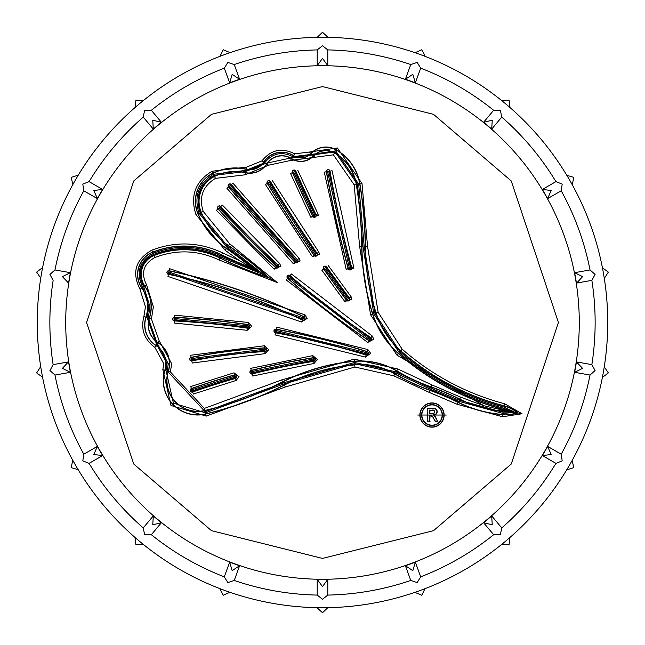 <?xml version="1.0" encoding="UTF-8"?>
<svg xmlns="http://www.w3.org/2000/svg" width="645" height="645" viewBox="0 0 645 645"><rect width="100%" height="100%" fill="white"/><g stroke="black" fill="none" stroke-linecap="round" stroke-linejoin="round"><path stroke-width="0.97" d="M607.727 322.5A285.227 285.227 0 0 1 322.5 607.727A285.227 285.227 0 0 1 37.273 322.5A285.227 285.227 0 0 1 322.5 37.273A285.227 285.227 0 0 1 607.727 322.5M576.686 283.05L576.428 283.091A256.968 256.968 0 0 0 574.59 272.682L582.572 276.641L576.686 283.05L591.868 280.373A272.633 272.633 0 0 1 591.86 364.627L576.428 361.909L582.572 368.36L574.59 372.318A256.968 256.968 0 0 0 576.428 361.909M70.41 372.318L54.978 375.035L49.923 370.561L53.132 364.627L68.572 361.909A256.968 256.968 0 0 0 70.41 372.318L62.428 368.36L68.314 361.95L53.132 364.627A272.633 272.633 0 0 1 53.14 280.373L49.923 274.439L54.97 269.957L70.41 272.682A256.968 256.968 0 0 0 68.572 283.091L62.428 276.641L70.41 272.682M97.363 446.38A256.968 256.968 0 0 0 102.652 455.531L93.799 454.54L97.363 446.38L83.794 454.209A272.633 272.633 0 0 1 54.978 375.043L70.144 372.367M102.652 455.531L89.083 463.368A272.633 272.633 0 0 0 143.238 527.908L153.308 515.911A256.968 256.968 0 0 0 161.411 522.708L151.341 534.705A272.633 272.633 0 0 0 224.307 576.832L229.66 562.109A256.968 256.968 0 0 0 239.601 565.73L234.24 580.452A272.633 272.633 0 0 0 317.211 595.077L317.211 579.412A256.968 256.968 0 0 0 327.789 579.412L327.789 595.077A272.633 272.633 0 0 0 410.76 580.452L405.399 565.73A256.968 256.968 0 0 0 415.34 562.109L420.693 576.832A272.633 272.633 0 0 0 493.659 534.705L483.589 522.708A256.968 256.968 0 0 0 491.692 515.911L501.762 527.908A272.633 272.633 0 0 0 555.917 463.368L542.348 455.531A256.968 256.968 0 0 0 547.637 446.38L561.206 454.209A272.633 272.633 0 0 0 590.022 375.035L574.59 372.318M417.767 415.041L446.243 415.041L417.767 415.041M483.944 405.761L503.06 410.18L502.987 411.147A38.24 38.24 0 0 0 508.647 411.147L503.06 410.18L503.31 409.236A32.468 32.468 0 0 1 508.647 411.147L512.154 411.792L502.906 412.203L459.184 400.198L430.626 388.04L396.135 371.899L354.532 362.474L283.219 382.92L205.134 411.679L167.192 370.931L168.305 363.716L157.324 343.567L148.229 317.904L150.003 306.81L143.779 286.703C136.805 272.835 140.07 262.072 153.558 254.412C176.262 245.785 198.604 246.64 220.582 256.976L263.974 274.867L269.207 277.89A375.962 375.962 0 0 0 228.515 245.543L228.403 245.705A77.327 77.327 0 0 1 201.103 212.334A27.961 27.961 0 0 1 214.438 176.295A46.94 46.94 0 0 1 245.487 172.57L245.439 172.763A46.738 46.738 0 0 0 214.519 176.472A27.767 27.767 0 0 0 201.28 212.253A77.134 77.134 0 0 0 228.515 245.543L229.717 243.802L277.253 282.534L269.207 277.89A349.147 349.147 0 0 1 220.026 258.097A80.915 80.915 0 0 0 154.026 255.573A20.374 20.374 0 0 0 144.811 285.993L144.649 286.106A20.576 20.576 0 0 1 153.953 255.388A81.117 81.117 0 0 1 220.114 257.919L219.09 259.991C198.015 250.083 176.593 249.26 154.816 257.532C143.424 264.007 140.674 273.093 146.56 284.8L153.373 306.81L151.43 318.953L159.146 340.737L171.667 363.716L170.401 371.947L204.352 408.406L281.688 379.921L354.234 359.12L397.852 369.005L431.755 384.863L460.683 397.183L483.944 405.761L396.965 355.161L370.577 314.736L359.612 246.342L354.186 184.833L333.401 154.824L290.387 160.508L268.602 165.193L244.979 174.827L215.462 178.367C202.764 186.195 198.692 197.217 203.231 211.423L229.717 243.802M442.946 415.041L421.072 415.041L442.946 415.041M353.928 268.151L346.139 269.199L324.258 172.126L332.062 170.756L353.928 268.151M317.372 359.539L314.026 363.458L252.687 376.027L250.736 368.343L312.801 355.629L317.372 359.539M251.735 326.37L247.196 330.296L174.271 323.072L174.682 315.155L248.349 322.452L251.735 326.37M239.013 376.648L236.118 380.461L193.371 394.031L190.718 386.557L233.974 372.826L239.013 376.648M268.723 349.695L264.99 353.654L192.242 363.03L190.694 355.258L264.523 345.744L268.723 349.695M307.181 318.436L301.481 322L167.958 276.431L169.562 268.667L304.956 314.873L307.181 318.436M370.633 353.323L365.497 357.112L275.084 334.892L276.52 327.104L367.844 349.542L370.633 353.323M373.874 339.173L367.714 342.471L286.219 279.954L291.451 273.996L372.109 335.876L373.874 339.173M274.19 269.167L216.43 210.334L222.38 205.086L279.543 263.321L280.833 266.24L274.19 269.167L275.617 267.602A1.846 1.846 0 0 0 278.713 266.24A1.846 1.846 0 0 0 278.116 264.877A770.122 770.122 0 0 1 220.792 206.489A1.846 1.846 0 0 0 217.558 207.714A1.846 1.846 0 0 0 218.018 208.932L218.163 208.803A1.653 1.653 0 0 1 218.816 206.166A1.653 1.653 0 0 1 220.646 206.618L219.848 207.319L277.463 266.24L276.463 266.683L218.961 208.101L219.848 207.319M310.801 217.228L290.524 173.465L295.837 171.11A1441.809 1441.809 0 0 0 316.034 214.696L317.937 213.777L318.332 215.503L310.801 217.228L312.704 216.301A1.846 1.846 0 0 0 316.211 215.503A1.846 1.846 0 0 0 316.034 214.696L315.856 214.777A1442.01 1442.01 0 0 1 295.66 171.191L295.837 171.11A1.846 1.846 0 0 0 292.298 171.86A1.846 1.846 0 0 0 292.459 172.61L293.604 172.102L313.833 215.761L315.856 214.777A1.653 1.653 0 0 1 314.736 217.107A1.653 1.653 0 0 1 312.881 216.22A1445.316 1445.316 0 0 1 292.637 172.529A1.653 1.653 0 0 1 293.806 170.248A1.653 1.653 0 0 1 295.66 171.191L294.692 171.618L314.905 215.236M346.139 269.199L348.179 268.634A1.846 1.846 0 0 0 351.807 268.151A1.846 1.846 0 0 0 351.743 267.659L351.557 267.707A1048.31 1048.31 0 0 1 329.788 171.159L329.982 171.119A1.846 1.846 0 0 0 327.999 169.603A1.846 1.846 0 0 0 326.338 171.763L327.571 171.546L349.388 268.304L351.557 267.707A1.653 1.653 0 0 1 350.187 269.787A1.653 1.653 0 0 1 348.365 268.586A1051.624 1051.624 0 0 1 326.531 171.731A1.653 1.653 0 0 1 328.015 169.796A1.653 1.653 0 0 1 329.788 171.159L328.748 171.336L350.533 267.989M344.793 301.538L321.887 270.231L326.62 266.869A1416.226 1416.226 0 0 0 349.437 298.038L351.122 296.764L351.92 299.151L344.793 301.538L346.478 300.264A1.846 1.846 0 0 0 349.808 299.151A1.846 1.846 0 0 0 349.437 298.038L349.276 298.159A1416.42 1416.42 0 0 1 326.459 266.982L326.62 266.869A1.846 1.846 0 0 0 323.266 267.941A1.846 1.846 0 0 0 323.605 269.013L324.628 268.28L347.478 299.506L349.276 298.159A1.653 1.653 0 0 1 348.485 300.715A1.653 1.653 0 0 1 346.639 300.143A1419.726 1419.726 0 0 1 323.766 268.892A1.653 1.653 0 0 1 324.612 266.361A1.653 1.653 0 0 1 326.459 266.982L325.596 267.594L348.437 298.788M312.325 256.629L265.45 184.486L270.416 181.471A1416.226 1416.226 0 0 0 317.106 253.316L318.84 252.114L319.549 254.372L312.325 256.629L314.067 255.42A1.846 1.846 0 0 0 317.429 254.372A1.846 1.846 0 0 0 317.106 253.316L316.945 253.429A1416.42 1416.42 0 0 1 270.255 181.576L270.416 181.471A1.846 1.846 0 0 0 266.99 182.43A1.846 1.846 0 0 0 267.256 183.39L268.328 182.737L315.091 254.711L316.945 253.429A1.653 1.653 0 0 1 316.074 255.944A1.653 1.653 0 0 1 314.228 255.315A1419.726 1419.726 0 0 1 267.425 183.285A1.653 1.653 0 0 1 268.393 180.842A1.653 1.653 0 0 1 270.255 181.576L269.344 182.124L316.074 254.033M304.956 314.873L304.029 316.776A572.841 572.841 0 0 0 169.135 270.739A1.846 1.846 0 0 0 166.91 272.553A1.846 1.846 0 0 0 168.385 274.359L168.643 273.133L302.957 318.969L303.811 318.436L303.94 316.953A1.653 1.653 0 0 1 304.867 318.436A1.653 1.653 0 0 1 302.489 319.92L302.408 320.097A1.846 1.846 0 0 0 305.069 318.436A1.846 1.846 0 0 0 304.029 316.776L303.94 316.953A572.647 572.647 0 0 0 169.095 270.932L168.885 271.964L303.481 317.896M367.714 342.471L368.884 340.713A1.846 1.846 0 0 0 371.762 339.173A1.846 1.846 0 0 0 370.94 337.633L370.827 337.795A770.315 770.315 0 0 1 289.928 275.729L290.057 275.584A1.846 1.846 0 0 0 286.985 276.971A1.846 1.846 0 0 0 287.614 278.366L288.444 277.423L369.585 339.665L370.512 339.173L370.827 337.795A1.653 1.653 0 0 1 370.69 340.633A1.653 1.653 0 0 1 368.996 340.552A773.621 773.621 0 0 1 287.743 278.213A1.653 1.653 0 0 1 288.154 275.463A1.653 1.653 0 0 1 289.928 275.729L289.226 276.528L370.246 338.673M604.26 366.811L608.34 372.899L602.624 377.261M572.115 460.506L573.865 467.625L567.003 469.762M509.856 537.559L509.066 544.848L501.891 544.509M425.007 588.667L421.774 595.246L415.146 592.473M327.789 607.679L322.5 612.75L317.219 607.88M229.934 592.287L223.226 595.246L219.929 588.861M143.238 544.356L135.934 544.848L135.015 537.72M78.174 469.665L71.135 467.625L72.716 460.619M42.578 377.228L36.66 372.899L40.538 366.852M566.826 175.335L573.865 177.375L572.284 184.381M501.762 100.644L509.066 100.152L509.985 107.28M415.066 52.713L421.774 49.754L425.071 56.139M317.211 37.321L322.5 32.25L327.781 37.12M219.993 56.333L223.226 49.754L229.854 52.527M135.144 107.441L135.934 100.152L143.109 100.491M72.885 184.494L71.135 177.375L77.997 175.238M40.74 278.189L36.66 272.101L42.377 267.74M602.422 267.772L608.34 272.101L604.462 278.148M97.363 198.62L93.799 190.46L102.652 189.469A256.968 256.968 0 0 0 97.363 198.62L83.794 190.791L82.802 184.107L89.075 181.624L102.652 189.469M153.308 129.089L152.752 120.204L161.411 122.292A256.968 256.968 0 0 0 153.308 129.089L143.23 117.084L144.593 110.472L151.333 110.287L161.411 122.292M229.66 82.891L232.176 74.344L239.601 79.27A256.968 256.968 0 0 0 229.66 82.891L224.307 68.168L227.838 62.412L234.24 64.548L239.601 79.27M317.211 65.588L322.5 58.421L327.789 65.588A256.968 256.968 0 0 0 317.211 65.588L317.211 49.923L322.5 45.722L327.789 49.907L327.789 65.588M405.399 79.27L412.824 74.344L415.34 82.891A256.968 256.968 0 0 0 405.399 79.27L410.76 64.548L417.162 62.412L420.701 68.152L415.34 82.891M483.589 122.292L492.248 120.204L491.692 129.089A256.968 256.968 0 0 0 483.589 122.292L493.659 110.295L500.407 110.472L501.77 117.084L491.692 129.089M542.348 189.469L551.201 190.46L547.637 198.62A256.968 256.968 0 0 0 542.348 189.469L555.926 181.624L562.198 184.107L561.206 190.791L547.637 198.62M576.428 283.091L591.86 280.373L595.077 274.439L590.03 269.957L574.59 272.682M574.856 372.367L590.03 375.043L595.077 370.561L591.868 364.627L576.694 361.95M547.637 446.38L551.201 454.54L542.348 455.531M555.917 463.368L562.198 460.893L561.206 454.209M491.692 515.911L492.248 524.796L483.589 522.708M483.758 522.91L493.667 534.713L500.407 534.528L501.762 527.908M415.34 562.109L412.824 570.656L405.399 565.73M410.76 580.452L417.162 582.588L420.701 576.848L415.428 562.359M327.789 579.412L322.5 586.579L317.211 579.412M317.211 579.678L317.211 595.093L322.5 599.278L327.789 595.093L327.789 579.678M239.601 565.73L232.176 570.656L229.66 562.109M229.572 562.359L224.299 576.848L227.838 582.588L234.24 580.452M161.411 522.708L152.752 524.796L153.308 515.911M143.238 527.908L144.593 534.528L151.333 534.713L161.234 522.91M83.794 454.209L82.802 460.893L89.083 463.368M421.862 415.041A10.151 10.151 0 0 0 432.005 425.192A10.151 10.151 0 0 0 442.156 415.041A10.151 10.151 0 0 0 432.005 404.899A10.151 10.151 0 0 0 421.862 415.041M432.771 409.954A1.887 1.887 0 0 1 434.657 411.841A1.887 1.887 0 0 1 432.771 413.735L429.763 413.735L430.038 410.228L432.771 410.228L430.038 410.228M432.771 413.735L432.771 413.461A1.613 1.613 0 0 0 434.383 411.841A1.613 1.613 0 0 0 432.771 410.228M327.571 171.546L328.748 171.336M432.771 413.461L430.038 413.461M429.763 413.735L429.763 409.954M435.31 421.096L433.037 417.436A2.741 2.741 0 0 0 430.965 416.017L429.763 415.735L429.763 421.096L427.554 421.096L427.554 408.535L433.787 408.535A3.12 3.12 0 0 1 436.899 411.953A3.12 3.12 0 0 1 433.198 414.719A9.441 9.441 0 0 1 435.552 417.573L437.447 421.096L435.141 421.37L433.037 417.436M430.981 415.735A3.023 3.023 0 0 1 433.279 417.307M226.927 188.316L232.958 183.172L299.103 258.306L300.135 260.975L293.241 263.644L226.927 188.316L228.54 186.945A3041.248 3041.248 0 0 0 294.805 262.217L293.241 263.644M433.198 414.719L433.98 415.041A9.715 9.715 0 0 1 435.794 417.436L437.447 421.096M437.907 421.37L435.141 421.37M430.965 416.017L429.763 415.735M430.038 416.017L429.763 421.096M430.038 421.37L427.554 421.096M427.272 421.37L427.554 408.535M427.272 408.253L433.787 408.253A3.394 3.394 0 0 1 437.189 411.558A3.394 3.394 0 0 1 433.98 415.041M140.021 289.274L141.763 288.081A33.137 33.137 0 0 1 145.907 317.138L143.899 316.477L145.448 306.81L140.021 289.274C131.58 272.496 135.523 259.459 151.857 250.179C175.819 241.069 199.402 241.972 222.598 252.888L221.662 254.783A84.616 84.616 0 0 0 152.647 252.139A24.075 24.075 0 0 0 141.763 288.081L141.924 287.968A23.881 23.881 0 0 1 152.72 252.324A84.422 84.422 0 0 1 221.574 254.96L221.662 254.783A345.446 345.446 0 0 0 252.308 268.11A372.27 372.27 0 0 0 226.419 248.583A80.835 80.835 0 0 1 197.878 213.705L195.935 214.535C189.993 195.943 195.33 181.511 211.947 171.256L212.882 173.15A31.46 31.46 0 0 0 197.878 213.705L198.063 213.632A31.266 31.266 0 0 1 212.971 173.328L212.882 173.15A50.439 50.439 0 0 1 246.245 169.151A16.536 16.536 0 0 0 263.724 162.024L263.894 162.137A16.73 16.73 0 0 1 246.205 169.345L246.713 167.087L261.951 160.879L263.724 162.024A21.624 21.624 0 0 1 293.531 155.614L294.668 153.833L309.318 152.051L310.995 153.631A13.876 13.876 0 0 1 293.427 155.776L293.531 155.614A13.674 13.674 0 0 0 310.85 153.502A20.745 20.745 0 0 1 336.311 149.793L335.682 150.882L358.685 184.083L364.167 246.285L374.922 313.357L399.973 351.743C430.32 378.236 464.956 396.675 503.882 407.06L515.242 412.389L502.818 413.397L458.651 401.263L430.223 389.161L395.53 372.931L354.629 363.659L283.76 383.977L205.408 412.84L173.408 403.173L166.055 370.569L167.111 363.716L156.679 344.575L147.1 317.534L148.81 306.81L142.795 287.372C135.668 272.819 139.11 261.459 153.115 253.3C176.149 244.56 198.813 245.431 221.106 255.904L258.581 271.747L239.529 260.685L225.226 250.325L226.532 248.422A372.463 372.463 0 0 1 253.34 268.707A345.639 345.639 0 0 1 221.574 254.96L221.106 255.904M358.685 184.083L359.725 183.914A406.745 406.745 0 0 1 365.223 246.277L365.425 246.277A406.939 406.939 0 0 0 359.918 183.881L359.725 183.914A48.399 48.399 0 0 0 336.214 149.963A20.551 20.551 0 0 0 310.995 153.631L311.761 154.357L292.854 156.671L293.427 155.776A21.422 21.422 0 0 0 263.894 162.137L264.772 162.709L245.971 170.377L246.205 169.345A50.245 50.245 0 0 0 212.971 173.328L213.439 174.279L245.971 170.377M227.129 247.551L199.031 213.213L198.063 213.632A80.633 80.633 0 0 0 226.532 248.422L227.129 247.551L258.581 271.747M263.974 274.867L227.806 246.575L200.127 212.745C194.992 196.677 199.611 184.212 213.971 175.343L245.713 171.538L265.772 163.362L292.209 157.67L335.086 151.914L357.507 184.285L362.974 246.301L373.786 313.712L399.191 352.638C429.667 379.276 464.465 397.796 503.584 408.212L512.154 411.792M503.882 407.06L504.148 406.036A254.807 254.807 0 0 1 400.674 350.945A84.487 84.487 0 0 1 375.93 313.035L376.116 312.978A229.015 229.015 0 0 1 365.425 246.277L367.537 246.253L378.131 312.333L402.198 349.211C432.134 375.374 466.319 393.571 504.737 403.802L522.039 413.751L518 412.937A35.967 35.967 0 0 0 504.205 405.842L504.148 406.036A35.773 35.773 0 0 1 517.596 412.848A41.546 41.546 0 0 1 502.745 414.445A119.648 119.648 0 0 1 458.176 402.206L458.087 402.383A119.849 119.849 0 0 0 502.729 414.646A41.74 41.74 0 0 0 518 412.937L515.242 412.389M362.006 183.535L359.918 183.881A48.601 48.601 0 0 0 336.311 149.793L337.367 147.963L362.006 183.535L367.537 246.253M522.039 413.751L502.576 416.751L457.144 404.278L429.094 392.329L393.821 375.833L354.927 367.013L285.292 386.976L206.19 416.114L170.949 405.471L162.846 369.561L163.741 363.716L154.856 347.405C144.262 339.552 140.61 329.248 143.899 316.477M561.206 190.791A272.633 272.633 0 0 1 590.022 269.957L574.856 272.633M501.762 117.092A272.633 272.633 0 0 1 555.917 181.632M415.428 82.641L420.701 68.152A272.633 272.633 0 0 1 493.659 110.295L483.766 122.09M327.789 65.322L327.789 49.907A272.633 272.633 0 0 1 410.76 64.548M234.24 64.548A272.633 272.633 0 0 1 317.211 49.923L317.211 65.322M161.242 122.09L151.333 110.287A272.633 272.633 0 0 1 224.307 68.168L229.572 82.641M89.083 181.632A272.633 272.633 0 0 1 143.238 117.092M70.144 272.633L54.97 269.957A272.633 272.633 0 0 1 83.794 190.791M579.283 322.5A256.783 256.783 0 0 1 322.5 579.283A256.783 256.783 0 0 1 65.717 322.5A256.783 256.783 0 0 1 322.5 65.717A256.783 256.783 0 0 1 579.283 322.5M558.425 322.5L511.243 464.053L433.521 530.666L322.5 558.425L211.479 530.666L133.757 464.053L86.575 322.5L133.757 180.947L211.479 114.334L322.5 86.575L433.521 114.334L511.243 180.947L558.425 322.5M154.856 347.405L156.106 345.462A24.526 24.526 0 0 1 146.093 317.203L145.907 317.138A24.72 24.72 0 0 0 156.001 345.623A21.519 21.519 0 0 1 164.862 370.19L162.846 369.561M444.131 415.041A12.126 12.126 0 0 0 432.005 402.915A12.126 12.126 0 0 0 419.879 415.041A12.126 12.126 0 0 0 432.005 427.167A12.126 12.126 0 0 0 444.131 415.041M142.795 287.372L141.924 287.968A33.33 33.33 0 0 1 146.093 317.203L147.1 317.534M156.679 344.575L156.106 345.462A21.72 21.72 0 0 1 165.047 370.254L166.055 370.569M443.397 415.041L420.621 415.041L443.397 415.041M443.921 415.041A11.916 11.916 0 0 1 432.005 426.958A11.916 11.916 0 0 1 420.089 415.041A11.916 11.916 0 0 1 432.005 403.125A11.916 11.916 0 0 1 443.921 415.041M204.352 408.406L204.884 410.655A30.936 30.936 0 0 1 168.2 371.246A25.026 25.026 0 0 0 157.896 342.68A21.221 21.221 0 0 1 149.237 318.235A36.636 36.636 0 0 0 144.649 286.106L143.779 286.703M157.324 343.567L158.001 342.519A25.22 25.22 0 0 1 168.385 371.31A30.742 30.742 0 0 0 204.844 410.462A350.848 350.848 0 0 0 282.647 381.8L282.736 381.977A351.041 351.041 0 0 1 204.884 410.655L205.134 411.679M442.414 415.041A10.409 10.409 0 0 1 432.005 425.458A10.409 10.409 0 0 1 421.596 415.041A10.409 10.409 0 0 1 432.005 404.633A10.409 10.409 0 0 1 442.414 415.041M151.43 318.953L149.422 318.291A36.83 36.83 0 0 0 144.811 285.993L146.56 284.8M170.401 371.947L167.192 370.931M252.687 376.027L252.163 373.979A676.379 676.379 0 0 1 313.696 361.369A1.846 1.846 0 0 0 315.26 359.539A1.846 1.846 0 0 0 313.123 357.717A680.072 680.072 0 0 0 251.26 370.391A1.846 1.846 0 0 0 249.865 372.189A1.846 1.846 0 0 0 252.163 373.979L252.114 373.786A1.653 1.653 0 0 1 250.058 372.189A1.653 1.653 0 0 1 251.308 370.585A679.878 679.878 0 0 1 313.156 357.911A1.653 1.653 0 0 1 315.066 359.539A1.653 1.653 0 0 1 313.672 361.176L314.026 363.458M174.271 323.072L174.384 320.96A786.247 786.247 0 0 1 247.503 328.2A1.846 1.846 0 0 0 249.623 326.37A1.846 1.846 0 0 0 248.043 324.548A789.948 789.948 0 0 0 174.569 317.267A1.846 1.846 0 0 0 172.626 319.114A1.846 1.846 0 0 0 174.384 320.96L174.392 320.767A1.653 1.653 0 0 1 172.828 319.114A1.653 1.653 0 0 1 174.561 317.461A789.754 789.754 0 0 1 248.011 324.741A1.653 1.653 0 0 1 249.43 326.37A1.653 1.653 0 0 1 247.535 328.007L247.196 330.296M193.371 394.031L192.662 392.031A676.379 676.379 0 0 1 235.546 378.422A1.846 1.846 0 0 0 236.892 376.648A1.846 1.846 0 0 0 234.546 374.866A680.072 680.072 0 0 0 191.428 388.548A1.846 1.846 0 0 0 190.194 390.289A1.846 1.846 0 0 0 192.662 392.031L192.597 391.854A1.653 1.653 0 0 1 190.396 390.289A1.653 1.653 0 0 1 191.492 388.733A679.878 679.878 0 0 1 234.603 375.051A1.653 1.653 0 0 1 236.699 376.648A1.653 1.653 0 0 1 235.489 378.236L236.118 380.461M192.242 363.03L191.831 360.958A535.906 535.906 0 0 1 264.869 351.541A1.846 1.846 0 0 0 266.603 349.695A1.846 1.846 0 0 0 264.644 347.849A539.607 539.607 0 0 0 191.105 357.33A1.846 1.846 0 0 0 189.622 359.144A1.846 1.846 0 0 0 191.831 360.958L191.791 360.765A1.653 1.653 0 0 1 189.815 359.144A1.653 1.653 0 0 1 191.146 357.524A539.413 539.413 0 0 1 264.66 348.05A1.653 1.653 0 0 1 266.409 349.695A1.653 1.653 0 0 1 264.853 351.348L264.99 353.654M301.481 322L302.408 320.097A569.148 569.148 0 0 0 168.385 274.359L167.958 276.431M275.084 334.892L275.463 332.82A786.247 786.247 0 0 1 366.126 355.089A1.846 1.846 0 0 0 368.521 353.323A1.846 1.846 0 0 0 367.223 351.557A789.948 789.948 0 0 0 276.133 329.176A1.846 1.846 0 0 0 273.956 330.998A1.846 1.846 0 0 0 275.463 332.82L275.504 332.627A1.653 1.653 0 0 1 274.149 330.998A1.653 1.653 0 0 1 276.1 329.369A789.754 789.754 0 0 1 367.166 351.743A1.653 1.653 0 0 1 368.327 353.323A1.653 1.653 0 0 1 366.183 354.903L365.497 357.112M299.103 258.306L297.393 259.862A1.653 1.653 0 0 1 296.773 262.515A1.653 1.653 0 0 1 294.95 262.088L294.805 262.217A1.846 1.846 0 0 0 298.022 260.975A1.846 1.846 0 0 0 297.538 259.725A3037.547 3037.547 0 0 1 231.353 184.543A1.846 1.846 0 0 0 228.096 185.744A1.846 1.846 0 0 0 228.54 186.945L228.685 186.816A1.653 1.653 0 0 1 229.37 184.188A1.653 1.653 0 0 1 231.2 184.672L230.394 185.357L296.773 260.975L295.733 261.378L229.491 186.131L230.394 185.357M313.317 358.951L314.01 359.539L313.502 360.128L251.856 372.762L251.115 372.189L251.566 371.609L313.317 358.951L312.801 355.629M247.857 325.781L248.365 326.37L247.688 326.967L174.448 319.71L173.884 319.114L174.505 318.517L247.857 325.781L248.349 322.452M234.885 376.067L235.643 376.648L235.207 377.22L192.242 390.854L191.452 390.289L191.847 389.733L234.885 376.067L233.974 372.826M264.724 349.106L265.353 349.695L264.789 350.291L191.589 359.725L190.872 359.144L191.355 358.556L264.724 349.106L264.523 345.744M366.852 352.759L367.271 353.323L366.497 353.895L275.697 331.586L275.205 330.998L275.907 330.409L366.852 352.759L367.844 349.542M279.543 263.321L277.987 265.022A1.653 1.653 0 0 1 277.535 267.756A1.653 1.653 0 0 1 275.754 267.457A773.621 773.621 0 0 1 218.163 208.803L218.961 208.101M222.38 205.086L220.646 206.618A770.315 770.315 0 0 0 277.987 265.022L277.269 265.805M232.958 183.172L231.2 184.672A3037.74 3037.74 0 0 0 297.393 259.862L296.619 260.572M206.19 416.114L205.699 414.058A354.54 354.54 0 0 0 284.332 385.097L284.243 384.92A354.347 354.347 0 0 1 205.658 413.872A34.241 34.241 0 0 1 165.047 370.254L164.862 370.19A34.443 34.443 0 0 0 205.699 414.058L205.408 412.84M302.957 318.969L302.489 319.92A569.341 569.341 0 0 0 168.426 274.165A1.653 1.653 0 0 1 167.111 272.553A1.653 1.653 0 0 1 169.095 270.932L169.562 268.667M288.444 277.423L288.234 276.971L289.226 276.528M168.643 273.133L168.168 272.553L168.885 271.964M268.328 182.737L269.344 182.124M324.628 268.28L325.596 267.594M293.604 172.102L294.692 171.618M229.491 186.131L228.685 186.816A3041.054 3041.054 0 0 0 294.95 262.088L295.733 261.378M276.463 266.683L275.617 267.602A773.823 773.823 0 0 1 218.018 208.932L216.43 210.334M369.585 339.665L368.884 340.713A773.823 773.823 0 0 1 287.614 278.366L286.219 279.954M276.52 327.104L275.907 330.409M275.697 331.586L275.504 332.627A786.44 786.44 0 0 1 366.183 354.903L366.497 353.895M190.694 355.258L191.355 358.556M191.589 359.725L191.791 360.765A536.108 536.108 0 0 1 264.853 351.348L264.789 350.291M190.718 386.557L191.847 389.733M192.242 390.854L192.597 391.854A676.573 676.573 0 0 1 235.489 378.236L235.207 377.22M174.682 315.155L174.505 318.517M174.448 319.71L174.392 320.767A786.44 786.44 0 0 1 247.535 328.007L247.688 326.967M250.736 368.343L251.566 371.609M251.856 372.762L252.114 373.786A676.573 676.573 0 0 1 313.672 361.176L313.502 360.128M315.091 254.711L314.067 255.42A1419.927 1419.927 0 0 1 267.256 183.39L265.45 184.486M347.478 299.506L346.478 300.264A1419.927 1419.927 0 0 1 323.605 269.013L321.887 270.231M349.388 268.304L348.179 268.634A1051.818 1051.818 0 0 1 326.338 171.763L324.258 172.126M313.833 215.761L312.704 216.301A1445.51 1445.51 0 0 1 292.459 172.61L290.524 173.465M372.109 335.876L370.94 337.633A770.122 770.122 0 0 1 290.057 275.584L291.451 273.996M353.783 267.094L351.743 267.659A1048.117 1048.117 0 0 1 329.982 171.119L332.062 170.756M272.222 180.374L318.84 252.114M328.345 265.643L351.122 296.764M297.772 170.256L317.937 213.777M277.253 282.534L219.09 259.991M460.683 397.183L459.74 399.078A116.148 116.148 0 0 0 503.003 410.954A38.047 38.047 0 0 0 507.841 411.002A32.266 32.266 0 0 0 503.261 409.422A258.314 258.314 0 0 1 398.36 353.573A87.986 87.986 0 0 1 372.592 314.091A232.716 232.716 0 0 1 361.724 246.317A403.246 403.246 0 0 0 356.266 184.486A44.9 44.9 0 0 0 334.457 152.994A17.044 17.044 0 0 0 313.543 156.042L313.397 155.905A17.238 17.238 0 0 1 334.553 152.825A45.094 45.094 0 0 1 356.459 184.454A403.439 403.439 0 0 1 361.918 246.309L359.612 246.342M431.755 384.863L430.981 387.04A199.482 199.482 0 0 1 396.675 370.988L396.772 370.827A199.281 199.281 0 0 0 431.045 386.855A260.459 260.459 0 0 1 459.74 399.078L459.651 399.247A260.266 260.266 0 0 0 430.981 387.04L430.626 388.04M397.852 369.005L396.772 370.827A71.208 71.208 0 0 0 354.419 361.224A195.451 195.451 0 0 0 282.647 381.8L281.688 379.921M354.234 359.12L354.436 361.418A195.258 195.258 0 0 0 282.736 381.977L283.219 382.92M159.146 340.737L158.001 342.519A21.019 21.019 0 0 1 149.422 318.291L148.229 317.904M154.816 257.532L153.558 254.412M203.231 211.423L200.127 212.745M215.462 178.367L213.971 175.343M244.979 174.827L245.439 172.763A20.237 20.237 0 0 0 266.828 164.04L266.659 163.935A18.116 18.116 0 0 1 291.637 158.565L291.532 158.726A17.923 17.923 0 0 0 266.828 164.04L268.602 165.193M290.387 160.508L291.532 158.726A17.375 17.375 0 0 0 313.543 156.042L315.074 157.493M333.401 154.824L335.086 151.914M354.186 184.833L357.507 184.285M370.577 314.736L372.778 314.034A87.793 87.793 0 0 0 398.489 353.428L396.965 355.161M502.906 412.203L502.987 411.147A116.342 116.342 0 0 1 459.651 399.247L459.184 400.198M396.135 371.899L396.675 370.988A71.014 71.014 0 0 0 354.436 361.418L354.532 362.474M220.582 256.976L220.114 257.919A348.945 348.945 0 0 0 268.417 277.431A375.769 375.769 0 0 0 228.403 245.705L227.806 246.575M245.713 171.538L245.487 172.57A20.035 20.035 0 0 0 266.659 163.935L265.772 163.362M292.209 157.67L291.637 158.565A17.181 17.181 0 0 0 313.397 155.905L312.632 155.179M362.974 246.301L361.918 246.309A232.522 232.522 0 0 0 372.778 314.034L373.786 313.712M399.191 352.638L398.489 353.428A258.113 258.113 0 0 0 503.31 409.236L503.584 408.212M311.761 154.357L335.682 150.882M264.772 162.709C272.512 153.155 281.873 151.14 292.854 156.671M199.031 213.213C193.726 196.499 198.531 183.519 213.439 174.279M374.922 313.357L375.93 313.035A229.217 229.217 0 0 1 365.223 246.277L364.167 246.285M504.737 403.802L504.205 405.842A254.614 254.614 0 0 1 400.803 350.799L399.973 351.743M502.576 416.751L502.818 413.397M430.223 389.161L429.868 390.161A202.788 202.788 0 0 1 394.998 373.842L394.893 374.011A202.982 202.982 0 0 0 429.804 390.338L429.868 390.161A256.96 256.96 0 0 1 458.176 402.206L458.651 401.263M283.76 383.977L284.243 384.92A191.952 191.952 0 0 1 354.726 364.715A67.709 67.709 0 0 1 394.998 373.842L395.53 372.931M285.292 386.976L284.332 385.097A191.758 191.758 0 0 1 354.742 364.909L354.629 363.659M151.857 250.179L153.115 253.3M402.198 349.211L400.803 350.799A84.293 84.293 0 0 1 376.116 312.978L378.131 312.333M429.094 392.329L429.804 390.338A256.766 256.766 0 0 1 458.087 402.383L457.144 404.278M354.927 367.013L354.742 364.909A67.507 67.507 0 0 1 394.893 374.011L393.821 375.833M225.226 250.325L195.935 214.535M211.947 171.256L246.713 167.087M261.951 160.879C270.956 149.704 281.865 147.358 294.668 153.833M309.318 152.051L337.367 147.963M222.598 252.888L239.529 260.685M97.129 198.491L83.785 190.783M153.139 128.887L143.23 117.084M405.495 79.021L410.768 64.54M542.582 189.332L555.926 181.624M547.871 446.509L561.215 454.217M491.861 516.113L501.77 527.916M239.505 565.979L234.232 580.46M102.418 455.668L89.075 463.376M97.137 446.509L83.785 454.217M153.139 516.113L143.23 527.916M405.495 565.979L410.768 580.46M542.582 455.668L555.926 463.376M547.863 198.491L561.215 190.783M491.861 128.887L501.77 117.084M239.505 79.021L234.232 64.54M102.418 189.332L89.075 181.624"/></g></svg>
